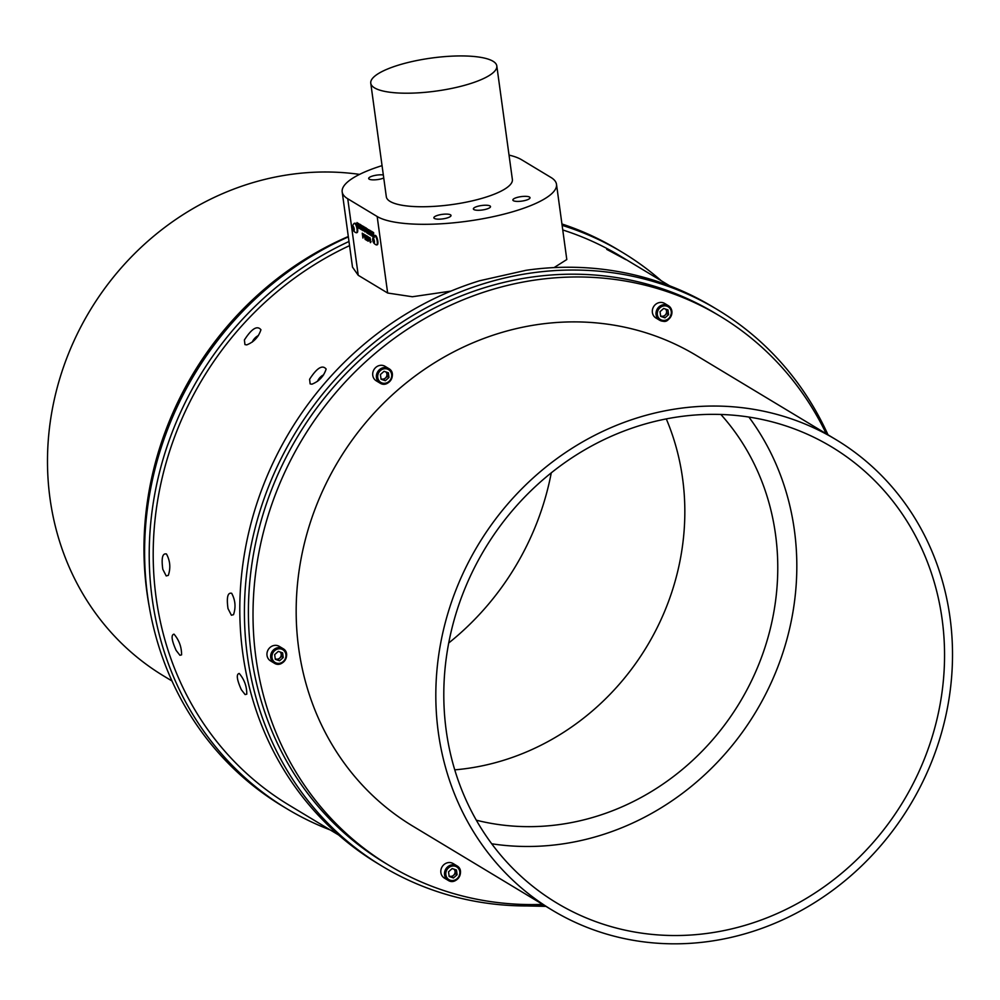 <?xml version="1.0" encoding="UTF-8"?>
<svg xmlns="http://www.w3.org/2000/svg" width="1000" height="1000" viewBox="0 0 1000 1000"><rect width="100%" height="100%" fill="white"/><g stroke="black" fill="none" stroke-linecap="round" stroke-linejoin="round"><path stroke-width="1.5" d="M382.062 165.637A93.3 24.45 -7.8 0 0 342.188 191.9A93.3 24.45 -7.8 0 0 347.75 198.775L377.175 216.513A93.3 24.45 -7.8 0 0 481.8 218.925A93.3 24.45 -7.8 0 0 556.5 184.312A93.3 24.45 -7.8 0 0 550.938 177.438L521.512 159.7A93.3 24.45 -7.8 0 0 509.038 155.1M450.913 291.112L412.35 296.75L387.65 293.025L358.225 275.287L352.5 267.125L342.188 191.9M330.325 829.987A324.862 298.137 -58.9 0 1 287.013 808.838L282.387 806.062A324.862 298.137 -58.9 0 1 147.575 595.837A324.862 298.137 -58.9 0 1 348.35 236.9M561.925 223.975A324.862 298.137 -58.9 0 1 617.788 249.587L622.4 252.375A324.862 298.137 -58.9 0 1 661.338 280.8M287.013 808.838A324.862 298.137 -58.9 0 1 152.188 598.625A324.862 298.137 -58.9 0 1 348.988 241.488M562.112 225.338A324.862 298.137 -58.9 0 1 622.4 252.375M349.55 245.637A320.625 294.25 121.1 0 0 155.1 519.125A320.625 294.25 121.1 0 0 289.2 805.212L338.663 835.025M149.35 607.225A320.625 294.25 -58.9 0 1 348.3 236.5M172 680.987L164.013 676.175A274.738 252.138 -58.9 0 1 50 498.4A274.738 252.138 -58.9 0 1 51.9 411.562A274.738 252.138 -58.9 0 1 359.575 174.387M551.275 472.825A266.25 244.35 -58.9 0 1 448.725 642.987M669.675 285.825L620.212 256.012A320.625 294.25 121.1 0 0 562.75 229.963M374.837 235.538A4.838 1.438 77.3 0 1 375.112 235.362A4.838 1.438 77.3 0 1 377.812 241.075A4.838 1.438 77.3 0 1 377.225 244.8A4.838 1.438 77.3 0 1 376.9 244.762M354.637 223.363A4.838 1.438 77.3 0 1 354.913 223.188A4.838 1.438 77.3 0 1 357.612 228.9A4.838 1.438 77.3 0 1 357.038 232.625A4.838 1.438 77.3 0 1 356.712 232.587M363.587 236.725L363.225 233.837L362.25 233.188L362.912 238.05L363 236.438L363.587 236.725M374.175 236.65L373.2 236.062L373.013 234.688L373.9 235.225L372.762 232.825L373.713 233.4L373.6 232.587L372.312 231.812L372.987 236.675L374.288 237.463M369.613 238.738L370.562 239.45L369.725 237.625L369.288 238.6L370.425 242.638L370.913 241.55L369.613 238.738M369.65 240.487L370.425 242.638L370.913 241.55M369.875 237.587L370.325 241.825M369.725 237.625L369.45 238.562M369.625 238.475L370.238 239.312M371.788 232.438L372.312 236.275L371.987 231.612L371.587 234.412L370.275 230.575L370.938 235.438L370.763 231.825L371.975 236.075L371.938 232.4L372.312 236.275M368.738 229.65L369.95 234.9L369.938 230.375L369.825 234.088L368.562 229.55L370.213 234.975M369.787 230.287L369.825 234.088M367.1 228.663L367.762 233.525L368.988 234.262L367.1 228.663M359.975 226.55L360.262 225.225L361.075 226.287L359.775 224.412L360.85 229.425L361.213 227.175L360.462 226.725L360.712 228.6L359.975 226.55M360.175 225.2L360.763 226.275M360.637 226.825L360.712 228.6M360.312 224.387L359.8 226.35L360.85 229.425L361.488 229.137M359.688 228.663L358.688 223.6L359.688 228.663M363.288 230.825L362.612 225.963L362.55 227.7L361.238 225.138L361.912 230L361.95 228.075L363.288 230.825M363.812 226.688L365.112 231.925L365.087 227.45L364.762 230.575L363.812 226.688M366.138 227.9L365.662 229.925L366.825 232.887L367.15 230.925L365.975 227.938L365.513 229.963L366.938 232.987M368.888 239.925L368.525 237.037L367.55 236.375L368.225 241.238L368.3 239.638L368.888 239.925M364.012 234.237L365.213 239.488L365.213 234.963L365.1 238.675L363.837 234.137L365.487 239.562M365.05 234.875L365.1 238.675M367.038 237.013L367.575 240.85L367.238 236.188L366.838 238.988L365.525 235.15L366.188 240.025L366.012 236.4L367.238 240.65L367.188 236.975L367.575 240.85M359.025 228.263L358.363 223.4L358.288 225.125L357.575 224.7L356.975 222.562L357.65 227.425L357.688 225.512L358.4 225.938L359.025 228.263M496.812 65.938L512.375 179.475A63.612 16.675 172.2 0 1 470.988 201.15A63.612 16.675 172.2 0 1 386.312 196.737L370.763 83.2A63.612 16.675 -7.8 0 0 455.425 87.613A63.612 16.675 -7.8 0 0 496.812 65.938A63.612 16.675 -7.8 0 0 431.525 58.05A63.612 16.675 -7.8 0 0 370.763 83.2M383.338 174.95A8.65 2.263 -7.8 0 0 373.837 175.675A8.65 2.263 -7.8 0 0 368.675 178.512A8.65 2.263 -7.8 0 0 380.188 179.112A8.65 2.263 -7.8 0 0 383.75 178M524.375 200.65A8.65 2.263 -7.8 0 0 530.013 197.7A8.65 2.263 -7.8 0 0 521.125 196.625A8.65 2.263 -7.8 0 0 512.863 200.05A8.65 2.263 -7.8 0 0 524.375 200.65M484.888 209.525A8.65 2.263 -7.8 0 0 490.513 206.575A8.65 2.263 -7.8 0 0 481.637 205.512A8.65 2.263 -7.8 0 0 473.375 208.925A8.65 2.263 -7.8 0 0 484.888 209.525M445.4 218.412A8.65 2.263 -7.8 0 0 451.025 215.463A8.65 2.263 -7.8 0 0 442.15 214.387A8.65 2.263 -7.8 0 0 433.875 217.812A8.65 2.263 -7.8 0 0 445.4 218.412M544.362 905.425A324.862 298.137 -58.9 0 1 382.212 866.225L377.6 863.438A324.862 298.137 -58.9 0 1 244.862 551.425A324.862 298.137 -58.9 0 1 479.663 280.738L526.087 270.3A324.862 298.137 -58.9 0 1 712.987 306.975L717.613 309.762A324.862 298.137 -58.9 0 1 828 434.825M382.212 866.225A324.862 298.137 -58.9 0 1 249.488 554.212A324.862 298.137 -58.9 0 1 484.275 283.525A324.862 298.137 -58.9 0 1 717.613 309.762M826.263 433.775A320.625 294.25 121.1 0 0 720.037 316.175L715.413 313.387A320.625 294.25 121.1 0 0 297.9 436.1A320.625 294.25 121.1 0 0 384.412 862.588L389.025 865.375A320.625 294.25 121.1 0 0 542.625 904.375M720.037 316.175A320.625 294.25 121.1 0 0 302.512 438.875A320.625 294.25 121.1 0 0 389.025 865.375M556.5 184.312L566.8 259.538L554.075 267.6M162.8 569.275C161.262 558.1 162.488 553 166.475 554C170.175 560.875 170.787 568 168.3 575.388L166.2 575.925L162.8 569.275M244.4 339.963C251.7 328.625 257.213 325.213 260.938 329.738C258.587 337.025 253.85 342.075 246.713 344.888L244.938 344.6L244.4 339.963M176.125 650.4C171.6 640.238 170.9 634.812 174.025 634.15C179.112 640.163 181.625 647.075 181.575 654.875L179.925 655.275L176.125 650.4M228 608.575C226.462 597.4 227.688 592.3 231.675 593.3C235.375 600.175 235.987 607.3 233.512 614.688L231.4 615.225L228 608.575M309.6 379.263C316.9 367.925 322.413 364.513 326.138 369.038C323.787 376.325 319.05 381.362 311.925 384.188L310.138 383.9L309.6 379.263M241.325 689.7C236.812 679.525 236.112 674.112 239.225 673.45C244.312 679.463 246.825 686.375 246.775 694.175L245.125 694.575L241.325 689.7M323.612 374.9A5.6 2.175 -46.7 0 0 317.575 381.325M322.775 376.05A4.237 1.65 -46.7 0 0 318.675 380.412M258.4 335.6A5.6 2.175 -46.7 0 0 252.375 342.025M257.562 336.75A4.237 1.65 -46.7 0 0 253.463 341.112M606.725 249.375L625.913 259.662L606.725 249.375M666.275 418.9A245.975 225.75 -58.9 0 1 454.75 769.85M476.325 820.2A245.975 225.75 121.1 0 0 739.8 702.438A245.975 225.75 121.1 0 0 720.863 414.462M748.9 417.062A266.25 244.35 -58.9 0 1 755.725 712.038A266.25 244.35 -58.9 0 1 491.712 843.775M446.238 730.675A266.25 244.35 121.1 0 0 470.325 809A266.25 244.35 121.1 0 0 556.725 902.975A266.25 244.35 121.1 0 0 903.45 801.075A266.25 244.35 121.1 0 0 831.612 446.9A266.25 244.35 121.1 0 0 560.175 466A266.25 244.35 121.1 0 0 446.238 730.675M463.2 813.275A274.738 252.138 121.1 0 0 552.35 910.238A274.738 252.138 121.1 0 0 832.425 890.525A274.738 252.138 121.1 0 0 950 617.413A274.738 252.138 121.1 0 0 835.987 439.637A274.738 252.138 121.1 0 0 522.438 488.162A274.738 252.138 121.1 0 0 463.2 813.275M835.987 439.637L696.35 355.475A274.738 252.138 121.1 0 0 338.587 460.613A274.738 252.138 121.1 0 0 412.713 826.075L552.35 910.238M664.65 303.45A8.488 7.788 121.1 0 0 653.612 306.7A8.488 7.788 121.1 0 0 655.9 317.975L659.587 320.2A8.488 7.788 -58.9 0 1 657.3 308.925A8.488 7.788 -58.9 0 1 668.35 305.675A8.488 7.788 -58.9 0 1 671.862 311.163A8.488 7.788 -58.9 0 1 668.238 319.6A8.488 7.788 -58.9 0 1 659.587 320.2C662.475 320.7 668.413 325.712 671.925 311.238L668.35 305.675L664.65 303.45M453.162 863.562A8.488 7.788 121.1 0 0 442.113 866.812A8.488 7.788 121.1 0 0 444.4 878.1L448.1 880.325A8.488 7.788 -58.9 0 1 444.575 874.837A8.488 7.788 -58.9 0 1 448.212 866.4A8.488 7.788 -58.9 0 1 456.85 865.788A8.488 7.788 -58.9 0 1 460.375 871.287A8.488 7.788 -58.9 0 1 456.75 879.712A8.488 7.788 -58.9 0 1 448.1 880.325C456.538 885.987 465.812 870.612 456.85 865.788L453.162 863.562M279.3 646.375A8.488 7.788 121.1 0 0 270 647.5A8.488 7.788 121.1 0 0 270.538 660.9L274.225 663.125A8.488 7.788 -58.9 0 1 273.7 649.725A8.488 7.788 -58.9 0 1 282.987 648.6A8.488 7.788 -58.9 0 1 285.275 659.887A8.488 7.788 -58.9 0 1 274.225 663.125C282.675 668.8 291.95 653.425 282.987 648.6L279.3 646.375M385.037 366.312A8.488 7.788 121.1 0 0 383.65 365.675A8.488 7.788 121.1 0 0 373.6 370.3A8.488 7.788 121.1 0 0 376.287 380.85L379.975 383.075A8.488 7.788 -58.9 0 1 377.287 372.525A8.488 7.788 -58.9 0 1 387.337 367.9A8.488 7.788 -58.9 0 1 388.738 368.537A8.488 7.788 -58.9 0 1 391.025 379.825A8.488 7.788 -58.9 0 1 379.975 383.075C388.425 388.738 397.688 373.363 388.738 368.537L385.037 366.312M380.412 374.55L384.062 371.312L388.35 372.775L388.988 377.475L385.35 380.712L381.062 379.263L380.412 374.55M386.675 372.2L387.262 376.425L383.612 379.675L381.475 378.938A4.263 3.912 121.1 0 1 380.988 378.738L381.475 378.938A4.263 3.912 121.1 0 0 385.95 371.962M383.612 379.675L385.35 380.712M387.262 376.425L388.988 377.475M275.312 659.312L274.662 654.613L278.312 651.375L282.6 652.837L283.238 657.537L279.6 660.775L275.312 659.312M277.863 659.725L279.688 658.112A4.263 3.912 121.1 0 1 275.238 658.8L279.6 660.775M280.938 652.262L281.512 656.488L279.688 658.112A4.263 3.912 121.1 0 0 280.2 652.013M281.512 656.488L283.238 657.537M453.462 877.962L449.175 876.513L448.537 871.812L452.175 868.562L456.463 870.025L457.113 874.725L453.462 877.962L451.737 876.925L455.375 873.688L457.113 874.725M455.375 873.688L455.05 871.325A4.263 3.912 121.1 0 0 454.062 869.212M449.113 875.987A4.263 3.912 121.1 0 0 455.05 871.325L454.8 869.463M451.737 876.925L449.113 876.038M663.675 308.45L667.962 309.913L668.6 314.613L664.963 317.85L660.675 316.388L660.025 311.688L663.675 308.45M660.6 315.875A4.263 3.912 121.1 0 0 665.562 309.088M660.6 315.912L663.225 316.812L666.875 313.562L666.287 309.337M663.225 316.812L664.963 317.85M666.875 313.562L668.6 314.613M358.862 223.7L359.363 228.463M361.012 229.387L361.637 229.1M361.95 228.075L362.825 228.475L362.95 230.625M362.463 225.863L362.55 227.7M361.425 225.238L361.912 230M364.888 227.2L364.762 230.575M363.625 226.438L364.762 231.725M366.037 228.725L366.712 232.075M366.962 230.675L366.775 232.087M366.25 228.713L366.812 230.7M366.562 232.113L366.1 228.688M367.275 228.775L367.762 233.525M367.925 233.5L368.963 234.125M370.138 232.838L369.988 234.05L370.138 232.838M371.575 231.238L371.587 234.412M370.45 230.688L370.938 235.438M371.613 235.85L370.763 231.825M370.588 242.6L371.075 241.525M367.725 236.488L368.225 241.238M369.038 239.887L368.3 239.638M368 237.387L368.387 238.938M373.888 235.087L373.013 234.688M373.7 233.25L372.762 232.825M372.5 231.912L372.987 236.675M362.425 233.287L362.912 238.05M363.738 236.688L363 236.438M362.7 234.188L363.088 235.75M365.4 237.425L365.25 238.637L365.4 237.425M366.825 235.812L366.838 238.988M365.7 235.263L366.188 240.025M366.863 240.425L366.012 236.4M357.688 225.512L358.562 225.9L358.688 228.062M358.2 223.3L358.288 225.125M357.163 222.675L357.65 227.425M353.288 230.362A5.688 5.688 0 0 0 356.138 232.738A4.838 1.438 -102.7 0 0 356.438 232.763A4.838 1.438 -102.7 0 0 357.013 229.037A4.838 1.438 -102.7 0 0 354.312 223.325A4.838 1.438 -102.7 0 0 354.062 223.475A5.688 5.688 0 0 0 352.5 226.838A2.413 0.725 -102.7 0 0 353.288 230.362A2.413 0.725 -102.7 0 0 354.188 228.988A2.413 0.725 -102.7 0 0 353.288 226.412A2.413 0.725 -102.7 0 0 352.5 226.838M353.812 227.9L353.625 230.362L352.663 227.213L353.113 226.625L353.812 227.9M353.35 227.05L352.663 227.213M353.95 228.85L352.912 229.088M373.488 242.537A5.688 5.688 0 0 0 376.337 244.9A4.838 1.438 -102.7 0 0 376.625 244.938A4.838 1.438 -102.7 0 0 377.212 241.213A4.838 1.438 -102.7 0 0 374.513 235.5A4.838 1.438 -102.7 0 0 374.25 235.65A5.688 5.688 0 0 0 372.7 239.013A2.413 0.725 -102.7 0 0 373.488 242.537A2.413 0.725 -102.7 0 0 374.387 241.163A2.413 0.725 -102.7 0 0 373.488 238.588A2.413 0.725 -102.7 0 0 372.7 239.013M374.012 240.075L373.812 242.537L372.85 239.387L373.3 238.8L374.012 240.075M373.537 239.225L372.85 239.387M374.137 241.025L373.113 241.25M358.225 275.287L347.75 198.775M387.65 293.025L377.175 216.513M387.325 369.05A7.462 6.85 121.1 0 0 377.75 377.575A7.462 6.85 121.1 0 0 389.025 381.413A7.462 6.85 121.1 0 0 387.325 369.05M274.637 650.675A7.462 6.85 121.1 0 0 276.325 663.037A7.462 6.85 121.1 0 0 285.9 654.513A7.462 6.85 121.1 0 0 274.637 650.675M445.875 874.825A7.462 6.85 121.1 0 0 457.137 878.662A7.462 6.85 121.1 0 0 455.45 866.3A7.462 6.85 121.1 0 0 445.875 874.825M671.263 311.588A7.462 6.85 121.1 0 0 659.987 307.75A7.462 6.85 121.1 0 0 661.688 320.112A7.462 6.85 121.1 0 0 671.263 311.588M527.163 905.95L545.913 906.363"/></g></svg>
